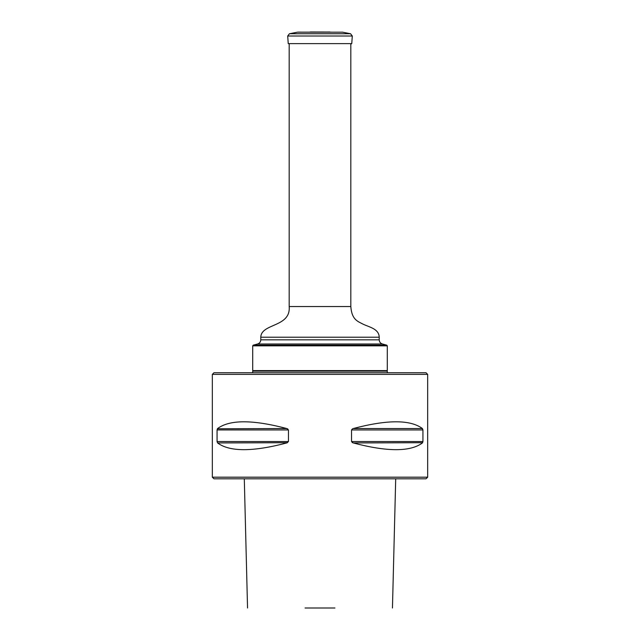 <?xml version="1.0" encoding="UTF-8"?>
<svg xmlns="http://www.w3.org/2000/svg" width="640" height="640" viewBox="0 0 640 640"><rect width="100%" height="100%" fill="white"/><g stroke="black" fill="none" stroke-linecap="round" stroke-linejoin="round"><path stroke-width="0.96" d="M257.592 343.992L253.232 345.16L386.768 345.16L382.408 343.992L257.592 343.992C259.592 343.328 260.656 341.936 260.784 339.832L260.784 337.224C261.224 323.12 290.928 327.496 289.184 306.544L289.184 43.624M387.288 345.84L252.712 345.84L252.712 370.6L387.288 370.6L387.288 345.84L386.768 345.16M253.248 371.144L252.712 370.6M253.232 345.16L252.712 345.84M252.712 372.752L252.712 371.144L387.288 371.144L387.288 372.752M427.664 374.368L212.336 374.368L213.952 372.752L426.048 372.752L427.664 374.368L427.664 477.192L212.336 477.192L212.336 374.368M305.056 608L334.944 608M427.664 477.192L426.048 478.8L213.952 478.8L212.336 477.192M352.576 428.768L351.544 429.944L351.544 441.536L353.216 442.936C387.288 451.92 410.36 451.92 422.416 442.936L422.936 441.536L351.544 441.536M352.576 442.704L352.16 442.472M422.616 442.704L353.216 442.936M422.416 428.544L422.936 429.944L422.416 428.544C410.36 419.552 387.288 419.552 353.216 428.544L422.416 428.544M351.544 429.944L422.936 429.944L422.936 441.536M288.456 441.536L288.456 429.944L286.784 428.544C252.712 419.552 229.64 419.552 217.584 428.544L217.064 429.944L217.064 441.536L217.584 442.936C229.64 451.92 252.712 451.92 286.784 442.936L288.456 441.536L217.064 441.536L217.584 442.936L287.424 442.704M217.384 428.776L286.784 428.544M287.424 428.768L287.84 429M288.24 43.624L351.76 43.624L352.296 36.008L287.704 36.008L288.24 43.624M289.184 306.544L350.816 306.544L350.816 43.624M260.784 339.832L379.216 339.832L379.216 337.224C379.032 328.888 369.312 327.128 363.232 324.248C357.648 321.304 351.8 319.8 350.816 306.544M260.784 337.224L379.216 337.224M288.456 429.944L217.064 429.944M309.512 32.144L330.488 32.144M350.56 33.744L342.576 32.192L297.424 32.192L289.44 33.744L350.56 33.744L352.296 36.008M382.408 343.992C380.408 343.328 379.344 341.936 379.216 339.832M386.752 371.144L387.288 370.6M395.704 478.8L392.456 608M244.296 478.8L247.544 608M310.08 32.04L311.104 32.056M329.92 32.04L310.544 32M328.896 32.056L329.456 32M350.816 44.032L351.76 43.624M289.44 33.744L287.704 36.008M298.472 32.192L297.424 32.192M341.528 32.192L297.936 32.144M342.576 32.192L342.064 32.144"/></g></svg>

